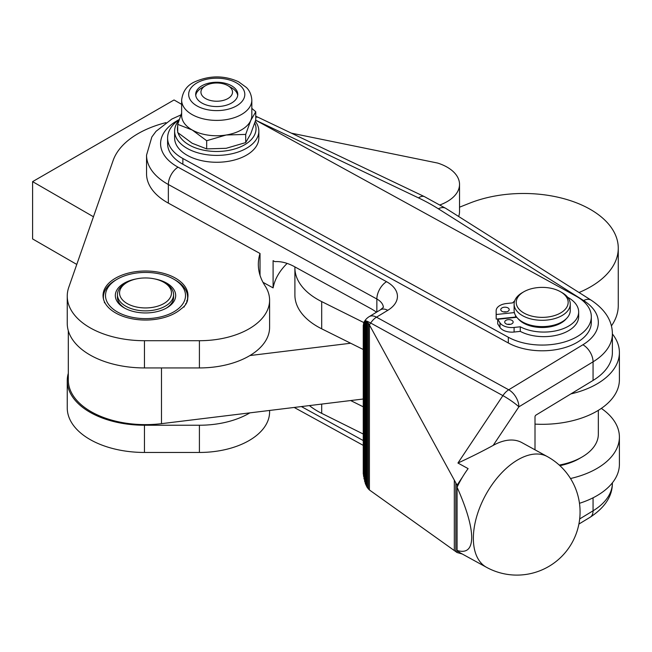 <?xml version="1.0" encoding="UTF-8"?>
<svg xmlns="http://www.w3.org/2000/svg" width="652" height="652" viewBox="0 0 652 652"><rect width="100%" height="100%" fill="white"/><g stroke="black" fill="none" stroke-linecap="round" stroke-linejoin="round"><path stroke-width="0.98" d="M249.903 355.552L350.662 343.237L321.689 328.812A77.205 44.572 180 0 1 294.9 295.054L294.9 267.833A77.205 44.572 180 0 1 294.916 266.912M459.53 207.189L469.913 203.074A94.752 54.703 180 0 1 567.672 199.781A94.752 54.703 180 0 1 618.267 248.184A94.752 54.703 180 0 1 579.033 292.512M262.984 282.324L273.098 287.882A106.195 61.312 180 0 1 287.133 263.416M93.448 216.757L32.6 181.631L174.043 99.968L181.639 104.344M32.6 181.631L32.6 238.934L76.773 264.435M527.419 290.05A25.966 14.996 180 0 1 560.557 291.77A25.966 14.996 180 0 1 560.557 312.976A25.966 14.996 180 0 1 523.833 312.976A25.966 14.996 180 0 1 523.833 291.77A25.966 14.996 180 0 1 527.419 290.05M570.272 304.093L570.272 310.401A28.077 16.21 180 0 1 558.169 323.726A28.077 16.21 180 0 1 529.163 324.753A28.077 16.21 180 0 1 514.118 310.401L514.118 304.093A28.077 16.21 0 0 0 529.163 318.453A28.077 16.21 0 0 0 558.169 317.418A28.077 16.21 0 0 0 570.272 304.093A28.077 16.21 0 0 0 562.048 292.634L560.557 291.77M232.43 93.097A15.795 9.12 180 0 1 209.903 100.335A15.795 9.12 180 0 1 205.559 85.665A15.795 9.12 180 0 1 227.898 85.665A15.795 9.12 180 0 1 232.43 93.097M309.398 405.585A77.205 44.572 0 0 0 321.689 413.344L363.091 433.955M363.091 406.734L350.662 400.548L363.091 399.032M601.331 408.397A77.205 44.572 180 0 1 619.4 437.052A77.205 44.572 180 0 1 570.5 478.519M598.34 410.336L598.34 434.183A56.154 32.421 180 0 1 581.902 457.109L579.416 458.535A52.641 30.391 180 0 1 559.905 465.667M579.473 503.303A77.205 44.572 0 0 0 619.4 464.273L619.4 437.052M535.007 424.118A77.205 44.572 0 0 0 619.4 379.741L619.4 352.52A77.205 44.572 180 0 1 570.883 393.906L593.059 380.442A70.188 40.522 0 0 0 612.383 352.52L612.383 333.897A70.188 40.522 0 0 1 593.059 361.819A14.034 8.305 -121.3 0 0 582.888 344.769L508.715 389.79L376.497 317.174A14.034 7.897 118.8 0 0 370.67 323.017L502.896 395.625A14.034 7.897 -61.2 0 1 508.715 389.79A14.034 8.305 -121.3 0 1 518.886 406.832A14.034 1.752 -146.3 0 0 502.896 395.625L457.94 463.034L468.112 468.625A63.171 35.55 -61.2 0 0 462.586 476.905L457.076 485.178L369.407 324.908L370.67 323.017A14.034 1.752 33.7 0 0 364.818 320.849A14.034 14.034 0 0 1 369.211 316.636L380.491 309.79A14.034 8.305 58.7 0 1 387.769 310.328A35.094 20.261 0 0 0 386.53 281.68L178.029 167.173A56.154 32.421 180 0 1 179.267 119.544M350.662 343.237L363.091 349.423M363.816 322.569L321.689 301.591A77.205 44.572 180 0 1 294.9 267.833M612.383 333.946A77.205 44.572 180 0 1 619.4 352.52M535.007 449.815L535.007 416.824A1.402 0.791 118.8 0 1 535.977 415.088L570.883 393.906M350.662 400.548L161.492 423.661A77.205 44.572 180 0 1 68.305 380.051L68.305 330.703M611.405 325.935A94.752 54.703 0 0 0 618.267 305.495L618.267 248.184M376.514 312.202A56.154 33.219 -121.3 0 0 370.638 308.494L294.59 266.733A56.154 33.219 -121.3 0 0 274.891 261.648L273.098 260.661L273.098 287.882M368.323 323.139L369.407 324.908L369.407 489.962L367.263 487.566L365.381 483.727L363.245 473.702L363.245 325.495L363.987 322.169L365.381 320.906L368.323 323.139L368.323 488.967M363.245 473.702L363.245 325.495M255.674 120.196L576.058 296.147A49.128 28.362 180 0 1 591.323 316.701L591.323 322.43A49.128 28.362 180 0 1 561.559 348.502A49.128 28.362 180 0 1 508.332 342.985L182.87 164.239A49.128 28.362 180 0 1 167.597 143.684L167.597 137.955A49.128 28.362 180 0 1 179.235 119.626M457.94 463.034C470.72 457.15 482.456 451.274 493.165 445.406A63.171 35.55 -61.2 0 1 521.877 442.61L547.305 456.571A63.171 35.55 118.8 0 0 547.109 456.465A63.171 35.55 118.8 0 0 499.864 474.811A63.171 35.55 118.8 0 0 473.36 538.365A63.171 35.55 118.8 0 0 486.49 567.305A63.171 35.55 118.8 0 0 486.604 567.37M462.276 554.004L457.076 552.521L457.076 487.231C466.677 508.78 471.559 525.52 471.714 537.46C471.559 548.992 466.677 553.328 457.076 550.467A63.171 35.55 -61.2 0 0 461.062 553.344L486.49 567.305M369.407 489.962L457.076 552.521M462.586 476.905A63.171 35.55 -61.2 0 0 457.076 487.231L457.076 485.178M591.323 316.701A49.128 28.362 180 0 1 561.559 342.773A49.128 28.362 180 0 1 508.332 337.255L182.87 158.509A49.128 28.362 180 0 1 167.597 137.955M258.844 131.076L258.844 137.955A42.111 24.311 180 0 1 224.109 161.892A42.111 24.311 180 0 1 177.205 146.341A42.111 24.311 180 0 1 174.614 137.955L174.614 131.076A42.111 24.311 0 0 0 177.205 139.471A42.111 24.311 0 0 0 224.109 155.021A42.111 24.311 0 0 0 258.844 131.076A42.111 24.311 0 0 0 255.307 121.337M515.553 317.402A26.675 15.395 180 0 1 515.528 317.051L496.196 319.089L496.156 315.34A12.632 7.294 180 0 1 496.156 315.291A12.632 7.294 180 0 1 496.156 315.242M567.664 297.271A34.858 20.122 180 0 1 578.666 311.949L578.666 316.53A34.858 20.122 180 0 1 557.851 334.949A34.858 20.122 180 0 1 520.272 331.379L514.102 332.031A12.632 7.294 180 0 1 499.978 327.394L497.712 323.873L497.712 319.293L516.775 317.279M249.903 412.855A70.188 40.522 180 0 1 199.406 425.234L144.451 425.234A77.205 44.572 180 0 1 67.246 380.662A77.205 44.572 180 0 1 68.305 373.319M67.246 380.662L67.246 407.883A77.205 44.572 0 0 0 144.451 452.455L199.406 452.455A70.188 40.522 0 0 0 269.594 411.934L269.594 410.45M510.337 324.354A4.214 2.429 -0 0 0 507.525 324.354M506.392 311.917A4.214 2.429 -0 0 0 503.58 311.917M578.666 311.949A34.858 20.122 180 0 1 557.851 330.368A34.858 20.122 180 0 1 520.272 326.791L514.102 327.443A12.632 7.294 180 0 1 499.978 322.813L497.712 319.293M514.379 312.585L496.196 314.508L496.156 310.751A12.632 7.294 180 0 1 496.156 310.702A12.632 7.294 180 0 1 506.514 303.53L512.684 302.878A34.858 20.122 180 0 1 514.673 300.898M518.087 318.706A26.675 15.395 0 0 0 557.37 324.777A26.675 15.395 0 0 0 566.303 318.706M509.693 324.452A4.214 2.429 180 0 1 504.721 322.064A4.214 2.429 180 0 1 508.935 319.627A4.214 2.429 180 0 1 513.14 322.064A4.214 2.429 180 0 1 509.693 324.452M505.748 312.015A4.214 2.429 180 0 1 500.777 309.627A4.214 2.429 180 0 1 504.99 307.19A4.214 2.429 180 0 1 509.196 309.627A4.214 2.429 180 0 1 505.748 312.015M496.196 319.089L496.196 314.508M515.528 315.47L515.528 317.051M520.272 331.379L520.272 326.791M206.676 140.718L192.185 129.976A35.094 20.261 0 0 0 226.187 135.005L206.676 140.718L206.676 148.892L192.185 143.269L177.703 132.535L177.703 124.353L181.639 113.073M181.639 100.131A35.094 20.261 0 0 0 212.34 120.237A35.094 20.261 0 0 0 250.727 105.159A35.094 20.261 0 0 0 251.827 100.131C251.281 91.973 247.149 88.281 246.464 87.531L238.526 81.744C224.198 75.29 209.618 75.314 194.801 81.81C187.091 85.241 182.707 91.353 181.639 100.131L181.639 115.494A35.094 20.261 0 0 0 192.185 129.976L177.703 124.353M251.827 108.371L255.755 111.745L250.727 120.522A35.094 20.261 0 0 0 251.827 115.494L251.827 100.131M206.676 148.892L226.187 148.297L245.698 142.592L250.727 133.815L255.755 119.927L255.755 111.745M250.727 120.522L245.698 134.41L226.187 135.005A35.094 20.261 0 0 0 250.727 120.522M245.698 142.592L245.698 134.41M237.124 97.417A21.06 12.16 180 0 1 214.092 106.463A21.06 12.16 180 0 1 195.673 94.401A21.06 12.16 180 0 1 216.733 82.25A21.06 12.16 180 0 1 237.784 94.401A21.06 12.16 180 0 1 237.124 97.417M254.753 123.049A39.307 22.69 180 0 1 228.493 150.441A39.307 22.69 180 0 1 179.838 136.618A39.307 22.69 180 0 1 178.061 132.845M177.703 131.492A39.307 22.69 180 0 1 177.703 126.08M179.031 120.245A42.111 24.311 0 0 0 174.614 131.076M237.711 95.404A21.06 12.16 0 0 0 231.615 87.816L227.898 85.665M205.559 85.665L201.843 87.816A21.06 12.16 0 0 0 195.747 95.404M581.902 457.109A56.154 32.421 180 0 1 559.245 465.072M523.833 291.77L522.342 292.634A28.077 16.21 0 0 0 514.118 304.093M187.727 298.151A42.462 24.515 0 0 0 187.972 295.527A42.462 24.515 0 0 0 145.51 271.012A42.462 24.515 0 0 0 103.04 295.527A42.462 24.515 0 0 0 133.497 319.04A42.462 24.515 0 0 0 181.174 308.828A28.077 16.21 0 0 0 187.727 298.42A28.077 16.21 0 0 0 187.727 298.151L187.727 298.681M180.906 114.931L171.851 119.039L156.024 131.321L151.834 136.993L146.545 155.152L146.545 173.774A70.188 40.522 0 0 0 168.355 203.131L260.026 253.481A106.195 61.312 0 0 0 258.331 264.378A106.195 61.312 0 0 0 265.111 285.935A70.188 40.522 180 0 1 269.594 300.189A70.188 40.522 180 0 1 199.406 340.711L144.451 340.711A77.205 44.572 180 0 1 67.246 296.13A77.205 44.572 180 0 1 68.77 287.312L113.146 160.457A91.239 52.682 180 0 1 165.91 122.641M269.594 300.189L269.594 327.41A70.188 40.522 180 0 1 199.406 367.932L144.451 367.932A77.205 44.572 180 0 1 67.246 323.351L67.246 296.13M260.026 253.481L260.026 275.274M291.371 133.155L437.663 163.065A42.111 24.311 180 0 1 459.53 184.386A42.111 24.311 180 0 1 440.067 204.883M459.53 184.386L459.53 211.607A42.111 24.311 180 0 1 458.666 216.488M160.922 280.882A25.966 14.996 180 0 1 163.872 282.34A25.966 14.996 180 0 1 163.872 303.547A25.966 14.996 180 0 1 127.148 303.547A25.966 14.996 180 0 1 127.148 282.34A25.966 14.996 180 0 1 160.922 280.882M173.799 311.86A40.008 23.097 180 0 1 117.221 311.86A40.008 23.097 180 0 1 117.221 279.195A40.008 23.097 180 0 1 173.799 279.195A40.008 23.097 180 0 1 173.799 311.86M136.178 278.95A30.179 17.425 0 0 0 124.165 307.842A30.179 17.425 0 0 0 166.847 307.842L166.847 307.842A30.179 17.425 0 0 0 154.834 278.95M104.344 302.381L104.752 302.218L104.499 302.781M103.424 296.684L103.407 296.717A42.111 24.311 0 0 0 103.399 297.247A42.111 24.311 0 0 0 103.538 299.26M103.554 299.358L103.619 299.765M103.961 293.539L103.855 293.669A42.111 24.311 0 0 0 103.424 296.31M105.151 290.49L104.956 290.686A42.111 24.311 0 0 0 103.961 293.27M106.977 287.556L106.7 287.801A42.111 24.311 0 0 0 105.151 290.295M109.414 284.794L109.055 285.071A42.111 24.311 0 0 0 106.977 287.426M112.413 282.243L111.981 282.528A42.111 24.311 0 0 0 109.414 284.72M115.942 279.928L115.445 280.221A42.111 24.311 0 0 0 112.413 282.202M187.589 300.042L187.613 297.768A42.111 24.311 0 0 0 187.621 297.247A42.111 24.311 0 0 0 187.458 295.128L187.393 294.72A42.111 24.311 0 0 0 186.668 292.104L186.513 291.713A42.111 24.311 0 0 0 185.233 289.17L184.989 288.787A42.111 24.311 0 0 0 183.163 286.358L182.845 286A42.111 24.311 0 0 0 180.506 283.718L180.107 283.384A42.111 24.311 0 0 0 177.295 281.297L176.822 280.988A42.111 24.311 0 0 0 175.282 280.05L173.799 279.195M187.613 297.768L187.613 299.92M185.861 304.231L185.608 303.685L186.056 303.922M187.051 301.957L186.757 300.727L187.165 301.656M186.056 303.799A42.111 24.311 0 0 0 187.051 301.216M187.165 300.817A42.111 24.311 0 0 0 187.589 298.176M184.035 307.059L183.831 306.53L184.32 306.685M166.081 308.274A28.077 16.21 -0 0 0 173.579 297.247L173.579 294.663A28.077 16.21 -0 0 0 165.363 283.204L163.872 282.34M127.148 282.34L125.657 283.204A28.077 16.21 -0 0 0 117.433 294.663L117.433 297.247A28.077 16.21 -0 0 0 124.939 308.274M117.433 294.663A28.077 16.21 -0 0 0 128.843 307.711A28.077 16.21 -0 0 0 158.159 309.13A28.077 16.21 -0 0 0 173.579 294.663M321.689 413.344L321.689 404.085M321.689 328.812L321.689 301.591M376.856 311.998L376.856 299.015A21.06 12.16 180 0 1 383.384 307.361M161.492 423.661L161.492 367.932M387.769 310.328L376.497 317.174A14.034 8.305 -121.3 0 0 369.211 316.636M363.987 478.918L363.987 322.169M364.615 481.412L364.615 321.265M363.523 476.319L363.523 323.596M255.918 120.327L418.486 197.89A196.521 113.464 180 0 1 438.356 208.803L583.638 300.564A56.154 32.421 180 0 1 582.888 344.769M493.165 445.406L518.886 406.832L593.059 361.819L593.059 380.442M593.059 497.802L593.059 510.818A14.034 8.305 -121.3 0 1 590.174 517.232A14.034 8.305 -121.3 0 0 590.174 517.232C605.105 507.411 612.513 495.96 612.383 482.896A70.188 40.522 180 0 1 593.059 510.818L579.677 518.935M365.381 483.727L365.381 320.906M366.277 485.805L366.277 321.11M438.356 208.803A14.034 8.46 122.3 0 1 445.846 208.395L591.136 300.156A14.034 8.46 122.3 0 0 583.638 300.564M146.545 155.152A70.188 40.522 0 0 0 168.355 184.508A14.034 7.897 -61.2 0 1 178.029 167.173M255.755 116.227L258.542 117.49A14.034 7.302 115.5 0 0 255.755 117.213M168.355 203.131L168.355 184.508L376.856 299.015A14.034 7.897 -61.2 0 1 386.53 281.68M363.091 440.459L301.379 406.571M454.314 550.549L454.314 480.133M455.821 551.625L455.821 482.887M367.263 487.566L367.263 321.86M182.87 164.239L182.87 158.509M508.332 342.985L508.332 337.255M199.406 452.455L199.406 425.234M144.451 452.455L144.451 425.234M496.156 315.34L496.156 310.751M499.978 322.813L499.978 327.394M514.102 332.031L514.102 327.443M243.929 98.428A28.077 16.21 180 0 1 197.1 105.991A28.077 16.21 180 0 1 209.17 78.794A28.077 16.21 180 0 1 243.929 98.428M258.542 117.49L424.533 196.684A14.034 7.302 115.5 0 0 418.486 197.89M144.451 340.711L144.451 367.932M199.406 340.711L199.406 367.932M364.223 321.729L364.818 320.849M591.136 300.156C605.252 309.602 612.334 320.849 612.383 333.897M380.491 309.79L383.506 307.157M486.84 567.493A63.171 63.171 0 0 0 580.068 511.942A63.171 63.171 0 0 0 546.808 456.302M496.156 315.291L496.156 310.702M445.846 208.395L424.533 196.684M294.191 407.451L363.091 445.283M590.166 517.232L578.886 524.078M103.399 297.247L103.399 298.673M187.621 297.247L187.621 299.855"/></g></svg>
